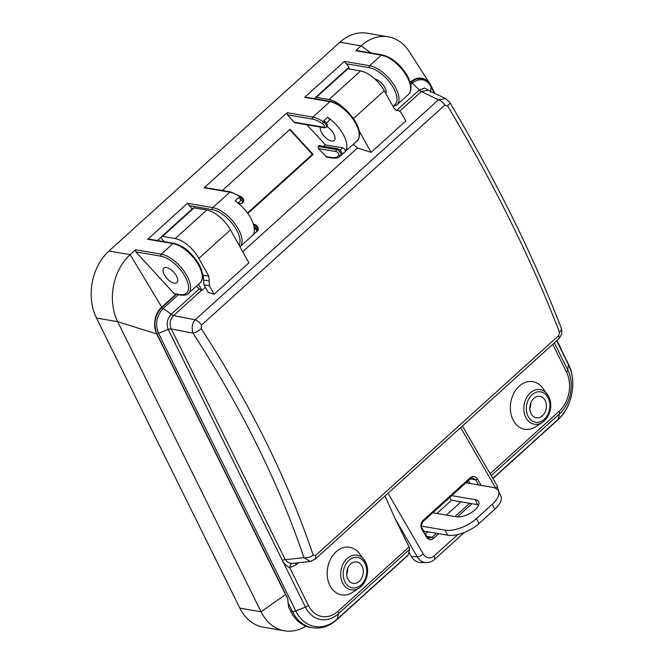 <?xml version="1.0" encoding="UTF-8"?>
<svg xmlns="http://www.w3.org/2000/svg" width="664" height="664" viewBox="0 0 664 664"><rect width="100%" height="100%" fill="white"/><g stroke="black" fill="none" stroke-linecap="round" stroke-linejoin="round"><path stroke-width="1" d="M327.427 157.26L327.85 156.878M326.829 157.152L318.388 148.553L318.18 146.437L319.127 145.582L337.519 148.736A3.86 1.826 47.9 0 1 340.931 151.243A3.86 1.826 47.9 0 1 341.769 154.538L340.815 155.401A25.473 12.018 47.9 0 1 339.985 156.339C338.964 157.8 336.349 158.381 332.141 158.065L326.829 157.152M323.766 146.37L325.418 144.876L306.959 124.799M324.231 127.762L295.239 122.79L294.111 122.151L287.371 114.814L287.163 112.697L312.844 117.105A25.473 12.018 47.9 0 1 323.642 122.076A3.86 1.826 47.9 0 1 326.115 127.272L324.231 127.762A1.452 1.096 99.7 0 1 323.534 127.197A2.415 1.137 -132.1 0 0 324.347 126.077A2.415 1.137 -132.1 0 0 322.646 123.811A1.452 0.548 -54.7 0 1 323.642 122.076L324.588 121.222A3.86 1.826 47.9 0 1 327.061 126.417L326.115 127.272M238.144 202.943L241.057 203.45A3.86 1.826 -132.1 0 0 242.119 203.225A3.86 1.826 -132.1 0 0 239.638 198.03L240.592 197.175A1.452 0.548 -54.7 0 1 241.381 196.868C243.788 199.001 244.352 200.835 243.066 202.371A3.86 1.826 -132.1 0 0 240.592 197.175A25.473 12.018 -132.1 0 0 229.794 192.203L204.114 187.796L287.163 112.697M204.114 187.796L205.093 187.555M247.838 213.501L313.126 154.463L290.002 129.314L222.332 190.51M392.714 105.95A24.02 11.329 -132.1 0 0 392.557 86.436A24.02 11.329 -132.1 0 0 369.308 67.72L346.276 63.769L344.425 61.379L369.682 65.711L381.368 55.145L355.688 50.738L361.091 45.849L370.91 52.937M409.713 80.983L410.858 81.813A19.314 14.6 -80.3 0 1 430.164 84.145L409.298 51.651A48.223 36.445 99.7 0 0 388.282 36.835A48.223 36.445 99.7 0 0 361.091 45.849L339.885 42.206L108.962 251.017L130.177 254.652L135.589 249.755L161.269 254.163L172.955 243.597L147.698 239.264L149.798 239.214M96.471 318.048L239.837 608.124A48.281 36.495 99.7 0 0 263.251 627.165L284.466 630.8A48.281 36.495 -80.3 0 1 261.043 611.768L117.677 321.683L156.704 333.95A19.314 14.6 -80.3 0 1 161.717 307.108L130.177 254.652A48.223 36.445 99.7 0 0 117.677 321.683L96.471 318.048A48.223 36.445 -80.3 0 1 108.962 251.017M339.885 42.206A48.223 36.445 -80.3 0 1 367.067 33.2L388.282 36.835M449.736 497.436L451.055 500.108L477.64 504.665A14.483 6.574 153.7 0 1 478.686 504.922M175.86 294.318L161.717 307.108M156.887 333.784C153.11 324.032 154.72 315.3 161.709 307.606L161.833 307.498A4.831 2.274 47.9 0 1 163.137 308.436L163.004 308.561C156.413 315.989 154.928 324.231 158.538 333.286L156.887 333.784L287.719 598.513A48.281 36.495 -80.3 0 1 285.52 594.579L156.704 333.95M436.92 513.479L451.603 500.199M556.98 340.491L559.926 346.45A48.281 36.495 -80.3 0 1 561.694 350.501M430.164 84.145A19.314 14.6 -80.3 0 1 431.119 85.822L434.887 93.458M410.858 81.813L410.186 82.427M180.566 295.123L174.134 293.571L179.861 294.55A1.452 1.096 99.7 0 0 180.566 295.123C184.799 295.43 187.414 294.849 188.41 293.397A25.473 12.018 47.9 0 0 184.476 271.792A25.473 12.018 47.9 0 0 161.269 254.163A1.452 1.096 -80.3 0 0 160.895 256.179L135.796 251.872L174.134 293.571M135.796 251.872L135.589 249.755M285.52 594.579L261.043 611.768L239.837 608.124M305.938 626.135A48.281 36.495 -80.3 0 1 284.466 630.8M239.073 245.248A24.02 11.329 -132.1 0 0 233.188 224.772A24.02 11.329 -132.1 0 0 212.364 209.633L189.34 205.682L187.489 203.292L212.746 207.616A25.473 12.018 47.9 0 1 235.903 225.179A25.473 12.018 47.9 0 1 239.936 246.8L256.935 231.437A25.473 12.018 -132.1 0 0 257.773 230.491A1.452 1.27 35.3 0 0 257.931 230.308L257.931 230.308C259.176 229.769 257.856 225.353 254.345 224.415A1.452 1.096 -80.3 0 0 253.548 224.664A3.86 1.826 -132.1 0 1 256.943 227.221A3.86 1.826 -132.1 0 1 257.773 230.491L256.819 231.354A3.86 1.826 -132.1 0 0 253.922 226.1M189.34 205.682A4.831 2.274 47.9 0 1 191.863 209.26M164.066 274.282A9.777 4.615 -132.1 0 0 170.631 281.627A9.777 4.615 -132.1 0 0 176.939 282.615A9.777 4.615 -132.1 0 0 173.802 272.273A9.777 4.615 -132.1 0 0 163.825 268.115A9.777 4.615 -132.1 0 0 164.066 274.282M254.279 228.175A2.415 1.137 47.9 0 1 256.213 229.893A2.415 1.137 47.9 0 1 256.528 231.728L252.735 235.156A25.473 12.018 -132.1 0 0 235.097 200.935L238.891 197.507A2.415 1.137 47.9 0 1 240.509 200.81L238.002 203.076M238.891 197.507A25.473 12.018 47.9 0 1 239.638 198.03M355.688 50.738L356.668 50.497M322.646 123.811A24.02 11.329 -132.1 0 0 312.47 119.122A1.452 1.096 -80.3 0 1 312.844 117.105L329.9 101.683A1.452 1.096 -80.3 0 1 330.713 101.418C339.462 103.551 347.355 109.718 354.393 119.91C357.589 124.907 359.315 129.497 359.556 133.672C359.407 137.539 358.568 139.955 357.033 140.926A25.473 12.018 -132.1 0 0 353.107 119.312A25.473 12.018 -132.1 0 0 329.9 101.683L304.643 97.359L306.743 97.301M346.276 63.769A4.831 2.274 47.9 0 1 348.874 67.545L349.322 69.039M374.928 79.099A9.777 4.615 47.9 0 1 383.385 85.241A9.777 4.615 47.9 0 1 385.809 93.574M340.018 150.197L342.641 147.831A2.415 1.137 47.9 0 1 344.79 149.441A2.415 1.137 47.9 0 1 345.263 151.492L341.47 154.919A25.473 12.018 -132.1 0 0 341.769 154.538M324.588 121.222A25.473 12.018 -132.1 0 0 323.833 120.699L327.626 117.271A2.415 1.137 47.9 0 1 329.244 120.574L326.439 123.106M326.879 126.592A9.777 4.615 47.9 0 1 333.751 133.879A9.777 4.615 47.9 0 1 334.191 140.419A9.777 4.615 47.9 0 1 325.202 137.274A9.777 4.615 47.9 0 1 320.372 127.106M327.626 117.271A25.473 12.018 47.9 0 1 345.263 151.492M342.641 147.831L325.418 144.876M289.67 129.621L312.387 154.338L313.126 154.463M312.387 154.338L247.489 213.019M492.281 504.291A24.145 10.964 -26.3 0 0 498.34 490.92L500.822 495.933A24.145 10.964 153.7 0 1 494.755 509.305L492.281 504.291L476.495 518.567L478.968 523.581L494.755 509.305M478.968 523.581A24.145 10.964 153.7 0 1 447.602 535.184L423.781 531.1M447.602 535.184L445.121 530.171L421.54 526.129M498.34 490.92A24.145 10.964 -26.3 0 0 492.489 487.343L465.937 482.786M451.727 495.634L475.167 499.652A14.483 6.574 153.7 0 1 478.678 501.801A14.483 6.574 153.7 0 1 472.071 512.118A14.483 6.574 153.7 0 1 456.218 516.783L432.779 512.766M445.121 530.171A24.145 10.964 -26.3 0 0 476.495 518.567M388.033 493.261L423.2 553.959A4.831 1.751 149.9 0 1 417.175 556.731A14.483 11.637 -88.4 0 0 426.23 562.64L420.486 562.474A14.483 11.637 -88.4 0 1 411.423 556.565L417.175 556.731L395.063 518.567L409.099 546.978A4.831 2.274 47.9 0 1 409.58 549.402L408.875 552.166L411.423 556.565M425.458 533.997L427.89 531.806M446.366 515.098L461.048 501.826M468.427 480.529L470.154 483.508M438.771 533.673L433.476 538.462C430.803 540.405 428.454 539.94 426.421 537.076L421.872 529.241C420.337 525.929 420.719 522.991 423.026 520.435L470.394 477.607C473.059 475.665 475.416 476.121 477.449 478.985L481.168 485.401M290.674 611.254L292.392 611.544A41.044 31.025 -80.3 0 0 312.296 627.729L310.578 627.43A41.044 31.025 -80.3 0 1 290.674 611.254L288.599 607.045L287.719 598.513M310.901 561.321L310.163 561.453L303.929 557.619L285.304 559.686C287.172 562.176 289.57 563.412 292.5 563.396A4.831 3.121 -92 0 0 289.712 567.678C286.624 566.176 284.159 563.711 282.316 560.291L168.183 329.352L171.27 328.954L285.304 559.686A4.831 2.191 -26.3 0 0 282.316 560.291L168.175 329.369L158.538 333.286L295.779 610.988L305.44 607.104L282.308 560.291M396.848 110.232L419.233 90.005L412.385 83.058L410.717 84.569M353.256 144.337L357.431 147.989L371.093 152.338L405.828 120.931L401.106 112.465L398.566 110.531L396.715 110.498L394.175 108.564L384.248 90.769A23.597 11.13 -132.1 0 0 360.577 70.965L347.886 68.79A3.187 1.502 -132.1 0 0 347.006 68.973L315.433 97.525A3.187 1.502 -132.1 0 0 315.217 98.762M357.431 147.989L242.692 251.739M214.157 294.252L248.892 262.836L230.466 229.827A23.597 11.13 47.9 0 0 206.794 210.023L194.104 207.849A3.187 1.502 47.9 0 0 193.224 208.031L161.642 236.583A3.187 1.502 47.9 0 1 162.522 236.401L175.213 238.575A23.597 11.13 47.9 0 1 198.885 258.379L208.82 276.174L209.434 285.786L203.956 284.848L208.139 292.334L214.157 294.252L209.434 285.786M205.325 287.304L201.947 290.367L198.528 284.25M196.312 286.25L199.308 288.865A4.831 2.274 -132.1 0 0 201.615 290.259L201.947 290.367M462.41 426.006L497.137 485.782A4.831 1.751 149.9 0 1 495.834 488.281L460.667 427.583M542.388 422.346C546.812 419.233 549.526 414.635 550.514 408.551C551.103 404.202 550.531 400.218 548.804 396.607L542.488 387.801A24.145 18.252 99.7 0 0 518.069 387.311A24.145 18.252 99.7 0 0 512.633 419.001A24.145 18.252 99.7 0 0 535.823 426.661L542.388 422.346A17.563 13.28 -80.3 0 1 525.514 416.768A17.563 13.28 -80.3 0 1 529.474 393.702A17.563 13.28 -80.3 0 1 547.236 394.067A17.563 13.28 -80.3 0 1 548.746 396.524M178.292 294.733L163.137 308.436L171.27 314.213A4.831 2.274 -132.1 0 0 173.578 315.607L195.208 319.774A7.246 3.42 47.9 0 1 201.482 325.152L201.217 328.564C250.552 404.708 287.869 480.213 313.159 555.071L315.383 555.619L558.69 335.619L559.52 332.307C531.582 259.832 494.273 184.326 447.577 105.8L444.78 105.153A7.246 3.42 -132.1 0 0 438.506 99.774L421.325 91.59L399.819 111.037M313.159 555.071A7.246 4.117 -18.6 0 1 303.929 557.619C278.88 483.417 241.895 408.592 192.983 333.137C191.381 327.601 192.12 323.152 195.208 319.774L438.506 99.774L445.627 98.579L449.694 102.314C496.157 180.467 533.316 255.665 561.18 327.908C562.582 331.851 561.669 335.602 558.432 339.179L315.134 559.179A7.246 3.42 -132.1 0 0 315.383 555.619M558.69 335.619A7.246 3.42 47.9 0 1 558.449 339.163M410.302 82.826L411.082 82.12A4.831 2.274 47.9 0 1 412.385 83.058L412.518 82.942C420.104 77.547 426.313 78.833 431.144 86.785L430.488 92.18M419.017 90.196A4.831 2.274 -132.1 0 0 421.325 91.59L419.233 90.005L424.794 87.988L429.774 91.018M371.093 152.338L359.241 131.098M344.052 108.315A23.597 11.13 -132.1 0 0 329.004 99.517L316.305 97.342A3.187 1.502 -132.1 0 0 315.433 97.525M181.836 246.502A15.695 7.404 47.9 0 1 188.925 251.797M203.956 284.848L203.342 275.236L202.395 273.535M164.606 241.754L163.137 240.426A3.187 1.502 47.9 0 1 161.642 236.583M409.58 549.402L338.532 613.652L337.121 619.163L408.177 554.913L408.875 552.166M395.063 518.567L385.029 495.975M359.232 587.955C363.664 584.843 366.379 580.245 367.366 574.161C367.956 569.812 367.383 565.836 365.648 562.217L359.332 553.411A24.145 18.252 99.7 0 0 334.922 552.921A24.145 18.252 99.7 0 0 329.485 584.611A24.145 18.252 99.7 0 0 352.667 592.28L359.232 587.955A17.563 13.28 -80.3 0 1 342.367 582.378A17.563 13.28 -80.3 0 1 346.317 559.32A17.563 13.28 -80.3 0 1 364.088 559.677A17.563 13.28 -80.3 0 1 365.598 562.134M408.177 554.913A4.831 2.274 47.9 0 1 407.82 555.536L336.764 619.778A4.831 2.274 47.9 0 0 337.121 619.163A39.417 29.797 99.7 0 1 295.779 610.988A4.831 2.191 153.7 0 1 292.392 611.544L287.769 602.19M161.833 307.498L176.325 294.393M295.588 563.072A4.831 2.274 -132.1 0 0 296.119 564.873L289.712 567.678L308.328 605.344A4.831 2.191 153.7 0 1 305.44 607.104A31.548 23.846 -80.3 0 0 338.532 613.652A4.831 2.274 47.9 0 0 338.051 611.22L409.099 546.978M411.082 82.12L415.664 79.232L420.47 78.402L425.159 79.73L429.342 83.398L434.297 93.176M428.255 90.296L421.466 91.458M559.52 332.307A7.246 4.266 -21 0 0 561.196 327.941M447.577 105.8A7.246 2.208 -30.8 0 0 449.711 102.339M168.282 329.56A4.831 2.191 153.7 0 1 171.27 328.954L192.983 333.137A7.246 2.357 -33 0 0 201.217 328.564M201.615 290.259L173.428 315.74L171.063 314.412C167.228 318.737 166.266 323.708 168.183 329.336L168.175 329.369M173.428 315.74C169.984 319.425 169.245 323.783 171.196 328.813M359.257 581.349A10.865 8.209 99.7 0 0 363.158 569.953A10.865 8.209 99.7 0 0 356.8 561.96A10.865 8.209 99.7 0 0 346.874 571.281A10.865 8.209 99.7 0 0 353.132 583.374A10.865 8.209 99.7 0 0 359.257 581.349M347.679 568.425A10.865 8.209 -80.3 0 1 346.683 574.236M542.405 415.739A10.865 8.209 99.7 0 0 546.314 404.343A10.865 8.209 99.7 0 0 539.956 396.35A10.865 8.209 99.7 0 0 530.021 405.671A10.865 8.209 99.7 0 0 536.28 417.764A10.865 8.209 99.7 0 0 542.405 415.739M530.826 402.816A10.865 8.209 -80.3 0 1 529.831 408.626M429.176 538.155L432.04 537.284L436.472 533.275M478.619 484.961L475.64 479.815L472.843 477.839M426.421 537.076A1.452 0.523 -30.1 0 0 426.811 536.338L429.259 538.155M421.872 529.241A1.452 0.523 -30.1 0 0 422.271 528.494C420.959 526.403 421.25 524.07 423.142 521.481L470.502 478.653L472.834 477.856M470.245 478.893L475.64 479.815A1.452 0.523 -30.1 0 0 477.449 478.985M304.643 97.359L344.425 61.379M147.698 239.264L187.489 203.292M241.381 196.868L230.615 191.929A1.452 1.096 -80.3 0 0 229.794 192.203L212.746 207.616A1.452 1.096 -80.3 0 0 212.364 209.633M467.099 481.732L467.78 483.101M179.861 294.55A24.02 11.329 -132.1 0 0 185.878 278.025A24.02 11.329 -132.1 0 0 160.895 256.179M172.955 243.597A1.452 1.096 -80.3 0 1 173.769 243.331C182.517 245.464 190.419 251.623 197.457 261.823C200.653 266.82 202.371 271.41 202.62 275.585C202.47 279.453 201.632 281.868 200.096 282.831A25.473 12.018 -132.1 0 0 196.162 261.226A25.473 12.018 -132.1 0 0 172.955 243.597M161.393 237.065L157.551 240.542M381.368 55.145A1.452 1.096 -80.3 0 1 382.182 54.871C390.93 57.004 398.823 63.171 405.862 73.364C409.065 78.369 410.784 82.959 411.033 87.133C410.883 90.993 410.045 93.416 408.509 94.379A25.473 12.018 -132.1 0 0 404.575 72.766A25.473 12.018 -132.1 0 0 381.368 55.145M369.308 67.72A1.452 1.096 -80.3 0 1 369.682 65.711A25.473 12.018 47.9 0 1 392.889 83.332A25.473 12.018 47.9 0 1 396.823 104.945L408.509 94.379M312.47 119.122L287.371 114.814M294.111 122.151L323.534 127.197M325.709 156.513L331.436 157.492A24.02 11.329 -132.1 0 0 338.856 155.235A2.415 1.137 -132.1 0 0 338.325 153.177A2.415 1.137 -132.1 0 0 336.2 151.608L318.388 148.553M336.2 151.608A1.452 1.096 -80.3 0 1 336.573 149.591A3.86 1.826 47.9 0 1 339.985 152.106A3.86 1.826 47.9 0 1 340.815 155.401A1.452 1.27 35.3 0 1 338.856 155.235M318.18 146.437L336.573 149.591L337.519 148.736M331.436 157.492A1.452 1.096 99.7 0 0 332.141 158.065M348.874 67.545L347.513 68.774M315.176 98.006L314.487 98.637M477.64 504.665L475.167 499.652M471.93 503.685L457.305 516.907M423.2 553.959A9.653 7.76 91.6 0 0 434.032 556.034L457.795 534.537M554.374 342.848L567.753 369.914A4.831 2.191 153.7 0 1 566.442 371.948L552.78 344.292M434.032 556.034A4.831 2.274 47.9 0 1 434.397 559.528L464.302 532.486M492.837 478.362L558.167 419.283L559.578 413.772L491.227 475.582M490.14 473.698L559.096 411.348A28.344 21.422 99.7 0 0 566.442 371.948M444.78 105.153L201.482 325.152M492.954 478.553L557.81 419.905A4.831 2.274 -132.1 0 0 558.167 419.283A39.417 29.797 99.7 0 0 568.384 364.486L556.664 340.773M556.822 340.64L568.284 363.847A4.831 2.191 153.7 0 1 568.384 364.486L567.753 369.914A31.548 23.846 -80.3 0 1 559.578 413.772A4.831 2.274 -132.1 0 0 559.096 411.348M353.497 118.574L384.248 90.769M329.004 99.517L360.577 70.965M316.305 97.342L347.886 68.79M395.827 110.199L397.645 110.514M171.27 314.213L199.308 288.865M203.342 275.236L208.82 276.174M298.46 562.757L296.119 564.873M308.328 605.344A28.344 21.422 99.7 0 0 338.051 611.22M198.885 258.379L230.466 229.827M175.213 238.575L206.794 210.023M162.522 236.401L194.104 207.849M209.127 280.98L203.649 280.042M430.936 85.98L431.144 86.785M411.207 82.004A4.831 2.324 47.5 0 1 412.518 82.942M428.18 90.262L445.635 98.587M163.004 308.561A4.831 2.233 -131.7 0 0 161.709 307.606M365.042 563.553A15.405 11.645 99.7 0 0 344.666 566.566A15.405 11.645 99.7 0 0 355.198 587.881A15.405 11.645 99.7 0 0 365.042 563.553M548.198 397.943A15.405 11.645 99.7 0 0 527.814 400.956A15.405 11.645 99.7 0 0 538.346 422.271A15.405 11.645 99.7 0 0 548.198 397.943M426.844 536.387L432.04 537.284A1.452 0.681 47.9 0 1 433.476 538.462M454.948 516.567L469.631 503.295M423.026 520.435A1.452 0.681 47.9 0 1 423.142 521.472M470.394 477.607A1.452 0.681 47.9 0 1 470.51 478.644M149.724 239.206L173.769 243.331M230.615 191.929L205.218 187.572M253.424 224.258L254.345 224.415M257.931 230.308L256.935 231.437M200.096 282.831L188.41 293.397M242.119 203.225L243.066 202.371M356.784 50.514L382.182 54.871M393.138 106.705L396.823 104.945M330.713 101.418L306.668 97.293M357.033 140.926L339.985 156.339M398.583 110.531L395.47 110M497.137 485.782L499.195 492.638M426.23 562.64C429.301 562.682 432.023 561.644 434.397 559.528M434.58 93.309L429.351 83.415M568.284 363.847C577.199 381.012 572.293 407.331 557.81 419.905M292.957 563.362L310.163 561.462M315.134 559.179L310.287 561.42M312.296 627.729C321.177 629.024 329.327 626.376 336.764 619.778M426.811 536.329L422.271 528.486"/></g></svg>
